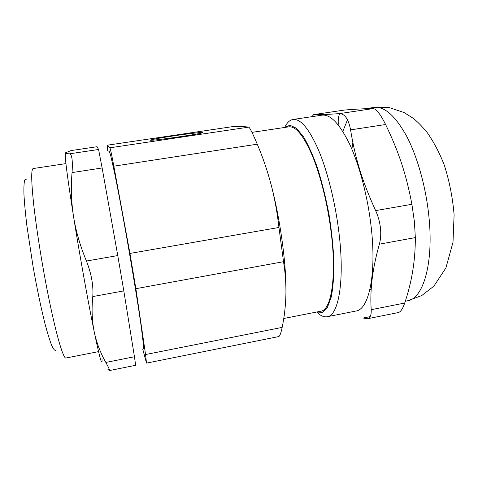 <?xml version="1.0" encoding="UTF-8"?>
<svg xmlns="http://www.w3.org/2000/svg" width="478" height="478" viewBox="0 0 478 478"><rect width="100%" height="100%" fill="white"/><g stroke="black" fill="none" stroke-linecap="round" stroke-linejoin="round"><path stroke-width="0.72" d="M232.045 126.712L107.227 145.216L232.045 126.712L242.818 126.485L248.757 127.124L109.904 147.798C110.388 148.592 111.703 154.717 113.836 166.177L257.26 144.189C252.725 133.476 249.892 127.787 248.757 127.124M398.24 312.564C400.552 312.092 402.703 308.919 404.699 303.046L371.221 309.696C371.424 315.175 370.121 318.205 367.307 318.772L363.161 318.025L370.127 316.627M371.221 309.696C369.799 290.23 372.517 268.385 379.383 244.168L415.334 237.596L414.414 221.786L411.905 204.291L375.648 210.607C378.158 216.158 379.753 221.906 380.428 227.863C381.068 233.808 380.721 239.239 379.383 244.168M293.026 119.482L321.987 115.174C330.591 114.123 339.978 124.143 350.135 145.234C359.725 166.236 367.821 197.271 371.173 226.919C376.748 274.796 368.717 309.834 355.835 311.053L327.125 316.747C338.514 315.839 344.913 280.867 338.956 232.661C335.365 202.809 327.532 171.471 318.587 150.188C309.141 128.815 300.62 118.58 293.026 119.482C289.746 120.044 287.003 122.643 284.786 127.273M375.648 210.607C362.187 181.264 355.238 158.332 350.565 129.879L385.597 124.507C398.58 151.436 406.145 173.89 411.905 204.291M385.597 124.507C380.452 114.242 376.341 108.936 373.27 108.578L339.26 113.644C344.769 113.639 348.54 119.046 350.565 129.879M339.26 113.644C326.223 114.541 317.756 114.851 313.861 114.589L344.698 110.018L313.861 114.589M311.871 116.68L313.705 114.595M316.842 312.164C320.451 315.743 323.881 317.267 327.125 316.747M284.571 127.477L289.961 125.242L296.33 128.188L303.375 136.565C308.286 144.816 313.072 155.517 317.739 168.674C322.172 182.972 325.948 198.358 329.067 214.819C331.672 231.376 333.291 247.132 333.931 262.087C333.967 276.045 333.064 287.738 331.218 297.161L327.406 307.42L322.399 312.331L316.567 312.044M283.753 318.497L320.726 311.226C331.182 310.413 336.817 277.557 331.188 232.583C327.789 204.757 320.541 175.557 312.319 155.655C303.626 135.638 295.804 126.031 288.849 126.831L251.984 132.37M257.26 144.189C262.757 157.113 267.351 170.526 271.05 184.436C280.634 220.525 286.758 267.083 285.892 295.195C285.575 306.177 284.326 316.908 282.157 327.394L145.569 354.539L146.495 363.119L142.755 349.179M101.999 358.727C102.423 367.63 99.83 358.661 94.22 331.822C88.424 303.691 79.707 255.204 73.57 216.743C67.225 176.418 64.5 155.117 65.396 152.841L71.067 150.576L97.088 146.716L71.067 150.576M145.569 354.539L135.871 288.688L283.52 261.693L278.949 227.468L129.944 253.442L135.871 288.688M129.944 253.442L113.836 166.177M109.904 147.798L107.227 145.216M107.747 150.952L107.197 145.204M109.068 151.185L110.484 154.621L114.72 173.562C118.484 192.025 123.706 220.065 128.863 249.743C133.989 279.421 138.501 307.515 141.153 326.08L143.514 345.194L143.34 348.815M26.296 179.232L24.713 179.979C24.008 182.578 23.757 187.466 23.96 194.654C24.45 203.12 25.412 213.409 26.858 225.532L33.024 266.33C36.92 288.24 40.893 307.312 44.944 323.552C47.489 333.106 49.76 340.467 51.761 345.636C53.554 349.442 54.958 350.971 55.968 350.219M97.088 146.716L98.588 149.489L69.501 153.814C71.993 154.304 72.841 160.56 72.047 172.588L102.131 167.975L98.588 149.489M102.131 167.975L117.767 255.569L86.44 261.03C80.22 246.104 75.93 231.34 73.57 216.743C71.294 202.122 70.786 187.406 72.047 172.588M86.44 261.03C91.441 273.774 93.551 285.623 92.78 296.569L123.808 290.893L117.767 255.569M123.808 290.893L134.443 356.749L105.841 362.432C108.751 367.713 109.946 370.426 109.426 370.564L107.807 369.195M109.426 370.564L135.668 365.294L134.443 356.749M98.534 351.629L66.042 357.992C63.204 359.85 54.39 328.679 45.751 282.629C40.397 254.194 35.736 223.513 33.436 201.979C31.237 180.242 31.148 169.098 33.173 168.549L65.934 163.601M69.501 153.814C66.406 153.713 65.038 153.384 65.396 152.841M339.744 113.633C338.46 116.202 337.982 119.757 338.305 124.286L337.791 124.364M415.334 237.596C415.394 260.277 411.851 282.098 404.699 303.046M344.698 110.018C356.839 109.05 366.363 108.572 373.27 108.578M371.185 290.206L370.08 288.724M342.81 131.42L347.512 119.817M173.717 135.871C189.796 133.47 205.397 131.749 202.373 132.77C198.675 134.455 143.98 142.038 150.97 139.905C153.85 139.062 161.433 137.718 173.717 135.871M278.626 336.578C279.767 336.345 280.945 333.28 282.157 327.394M271.05 184.436C274.671 198.358 277.3 212.704 278.949 227.468M283.52 261.693C285.354 273.058 286.143 284.225 285.892 295.195M105.841 362.432C100.392 352.854 96.514 342.654 94.22 331.822C92.003 320.983 91.525 309.23 92.78 296.569M373.396 270.399L372.643 268.887M351.898 149.244L352.836 142.486M374.047 107.436C384.426 106.122 395.318 115.76 406.718 136.344C417.443 156.856 425.994 187.334 428.921 216.63C433.845 263.916 422.946 299.055 407.435 300.817L421.769 295.553L433.922 286.101L445.92 267.907L453.007 242.203L454.1 214.736C452.684 197.856 449.463 181.437 444.426 165.49C439.646 153.091 433.803 141.96 426.884 132.107C421.56 125.81 416.947 121.167 413.046 118.186L404.047 112.539L389.379 107.634L374.047 107.436L365.288 108.739M109.39 151.281L108.142 150.994M367.307 318.784L398.246 312.576M405.284 301.248L407.435 300.817M146.495 363.119L278.626 336.59"/></g></svg>
